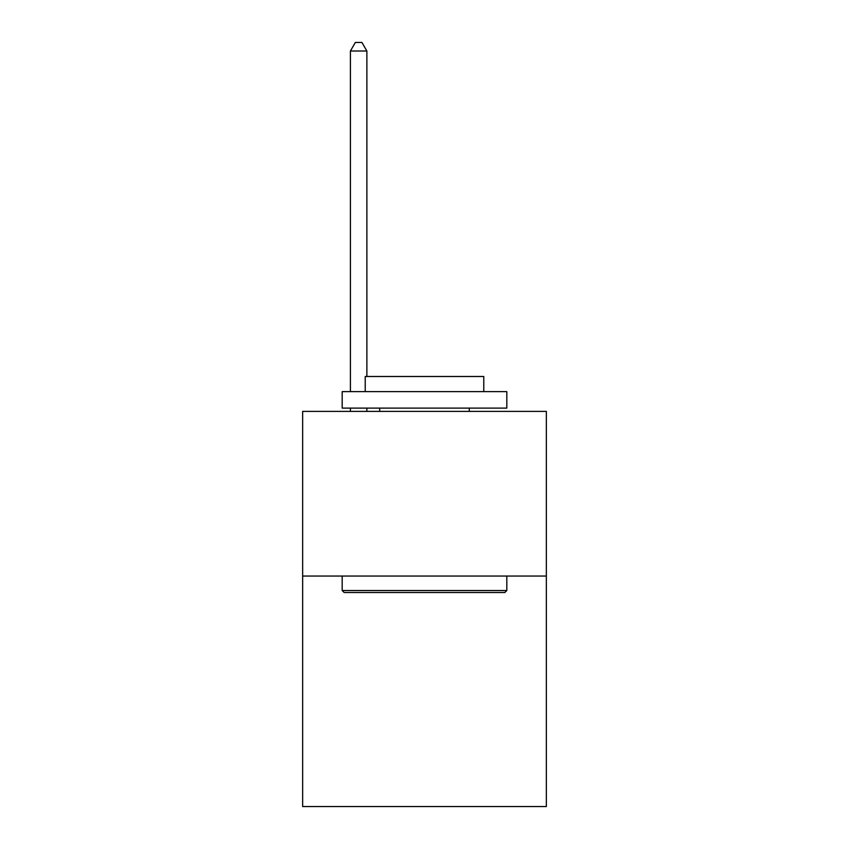 <?xml version="1.0" encoding="UTF-8"?>
<svg xmlns="http://www.w3.org/2000/svg" width="849" height="849" viewBox="0 0 849 849"><rect width="100%" height="100%" fill="white"/><g stroke="black" fill="none" stroke-linecap="round" stroke-linejoin="round"><path stroke-width="1.27" d="M546.342 576.046L546.342 806.55L302.658 806.55L302.658 411.394L546.342 411.394L546.342 576.046L302.658 576.046M344.153 592.506L342.179 590.533L506.821 590.533L504.847 592.506L344.153 592.506M506.821 391.633L506.821 408.104L342.179 408.104L342.179 391.633L506.821 391.633M365.229 391.633L365.229 376.489L483.771 376.489L483.771 391.633M506.821 576.046L506.821 590.533M342.179 576.046L342.179 590.533M469.285 408.104L469.285 411.394M379.715 408.104L379.715 411.394M366.874 376.489L366.874 51.014L350.404 51.014L350.404 391.633M350.404 408.104L350.404 411.394M366.874 408.104L366.874 411.394M350.404 51.014L355.349 42.45L361.929 42.45L366.874 51.014"/></g></svg>
